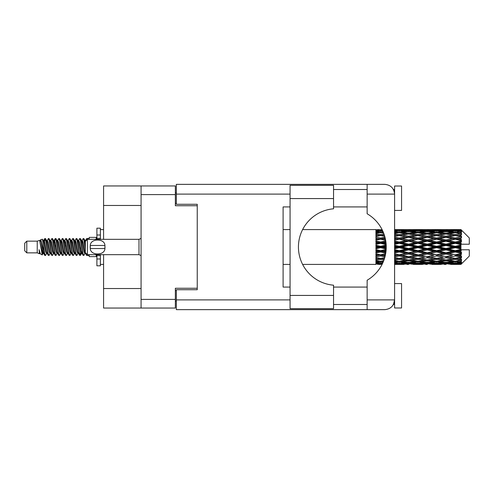 <?xml version="1.0" encoding="UTF-8"?>
<svg xmlns="http://www.w3.org/2000/svg" width="494" height="494" viewBox="0 0 494 494"><rect width="100%" height="100%" fill="white"/><g stroke="black" fill="none" stroke-linecap="round" stroke-linejoin="round"><path stroke-width="0.74" d="M141.074 205.467L103.586 205.467L103.586 185.954L175.364 185.954L175.364 205.745L197.242 205.745L197.242 204.281L197.242 289.719L176.339 289.719L176.339 299.895L290.064 299.895M197.242 289.719L197.242 288.255L175.364 288.255L175.364 308.046L103.586 308.046L103.586 288.533L141.074 288.533M103.586 205.467L103.586 239.337M103.586 254.663L103.586 288.533M141.074 308.046L141.074 185.954M176.339 301.074L175.364 301.074M175.364 192.926L176.339 192.926M333.549 198.569L333.549 208.808A38.328 38.328 0 0 0 298.432 247A38.328 38.328 0 0 0 333.549 285.192L333.549 308.67L290.064 308.67L290.064 185.33L333.549 185.33L333.549 198.569L290.064 198.569M393.99 190.721L393.446 189.511L394.595 189.511M176.339 299.895L176.339 309.645L384.838 309.645C390.723 309.028 393.977 305.774 394.595 299.895L394.595 186.022L401.566 186.022L401.566 210.413L394.595 210.413M394.595 283.587L401.566 283.587L401.566 307.978L394.595 307.978L394.595 299.895L393.446 304.489L394.595 304.489M333.549 304.489L367.141 304.489M333.549 287.07L367.141 287.07M333.549 206.93L367.141 206.93M333.549 189.511L367.141 189.511M367.141 194.105L367.141 184.355L384.838 184.355C390.723 184.972 393.977 188.226 394.595 194.105L367.141 194.105L367.141 213.766A38.464 38.464 0 0 1 367.141 280.234L367.141 299.895L394.595 299.895M197.242 204.281L176.339 204.281L176.339 184.355L367.141 184.355M290.064 287.07L283.099 287.07L283.099 206.93L290.064 206.93M367.141 309.645L367.141 299.895M393.446 189.511L394.403 192.185M393.996 303.267L393.446 304.489M26.793 252.854L26.793 241.146L24.7 243.239L24.7 250.761L26.793 252.854L37.241 252.854L39.421 253.755L39.816 253.342L39.501 253.613L40.372 253.613M26.793 241.146L37.241 241.146L37.241 252.854M89.229 254.663L89.229 256.614L96.2 256.614L96.2 254.663M37.241 241.146L39.668 240.405L42.231 254.916L40.391 253.904L39.082 249.637L39.421 253.755M42.577 249.674L42.12 251.718M42.231 254.916L43.855 251.687M40.774 239.683L42.441 239.22L43.639 247L43.639 250.254L40.774 239.683L40.051 240.658L40.372 240.387L41.243 242.319L42.984 251.681L43.54 253.342L44.139 253.391M78.379 240.658L79.787 238.497L80.658 240.986L83.023 255.287L83.949 255.287L85.234 253.113M79.787 238.497L80.466 238.713L81.09 240.986L82.838 253.014L83.708 255.503M81.745 240.887L83.27 238.497L84.141 240.986L85.326 249.396M85.913 253.156L86.753 255.503L89.229 255.503M43.639 250.254L44.942 255.503L45.627 255.287L46.905 253.113M43.639 247L44.509 253.014L45.38 255.503M43.855 242.313L44.942 238.497L45.812 240.986L48.184 255.287L49.11 255.287L50.271 253.342M44.942 238.497L45.627 238.713L46.251 240.986L47.992 253.014L48.863 255.503M46.467 240.387L47.338 240.387L48.431 238.497L49.301 240.986L51.666 255.287L52.592 255.287L53.871 253.113M52.839 252.687L53.185 250.489M48.431 238.497L49.11 238.713L49.733 240.986L51.475 253.014L52.345 255.503M53.148 253.391L53.438 251.687M49.95 240.387L50.82 240.387L51.913 238.497L52.784 240.986L55.149 255.287L56.075 255.287L57.236 253.342M51.913 238.497L52.592 238.713L53.216 240.986L54.964 253.014L55.834 255.503M54.303 242.313L55.396 238.497L56.267 240.986L58.638 255.287L59.564 255.287L60.719 253.342M59.805 252.687L60.151 250.489M55.396 238.497L56.075 238.713L56.705 240.986L58.446 253.014L59.317 255.503M60.12 253.391L60.404 251.687M57.477 240.658L58.879 238.497L59.749 240.986L62.12 255.287L63.047 255.287L64.325 253.113M63.294 252.687L63.64 250.489M58.879 238.497L59.564 238.713L60.188 240.986L61.929 253.014L62.8 255.503M63.603 253.391L63.893 251.687M60.842 240.887L62.368 238.497L63.238 240.986L65.603 255.287L66.529 255.287L67.69 253.342M62.368 238.497L63.047 238.713L63.67 240.986L65.412 253.014L66.282 255.503M63.887 240.387L64.763 240.387L65.85 238.497L66.721 240.986L69.086 255.287L70.012 255.287L71.29 253.113M70.259 252.687L70.605 250.489M65.85 238.497L66.529 238.713L67.153 240.986L68.901 253.014L69.771 255.503M70.568 253.391L70.858 251.687M67.925 240.658L69.333 238.497L70.204 240.986L72.575 255.287L73.501 255.287L74.779 253.113M73.742 252.687L74.088 250.489M69.333 238.497L70.012 238.713L70.642 240.986L72.383 253.014L73.254 255.503M74.057 253.391L74.347 251.687M71.29 240.887L72.816 238.497L73.686 240.986L76.057 255.287L76.984 255.287L78.145 253.342M72.816 238.497L73.501 238.713L74.125 240.986L75.866 253.014L76.737 255.503M74.779 240.887L76.304 238.497L77.175 240.986L79.54 255.287L80.466 255.287L81.312 251.687M80.003 255.33L81.059 250.489M76.304 238.497L76.984 238.713L77.607 240.986L79.349 253.014L80.219 255.503M44.108 243.511L45.164 238.67M54.556 243.511L54.908 241.313M61.275 242.313L61.565 240.609M61.528 243.511L61.874 241.313M64.757 242.313L65.047 240.609M65.01 243.511L65.356 241.313M71.729 242.313L72.019 240.609M71.982 243.511L72.328 241.313M75.212 242.313L75.502 240.609M75.465 243.511L75.81 241.313M82.183 242.313L82.467 240.609M82.436 243.511L82.782 241.313M83.27 238.497L83.949 238.713L84.579 240.986L85.326 246.043M458.204 247L460.939 246.358L460.939 247.642L458.204 247L455.289 247L417.943 255.058L394.595 259.22M439.536 247L445.952 245.493L452.381 247L445.952 248.507L439.536 247L436.622 247L394.595 255.96M420.863 247L427.273 245.493L433.701 247L427.273 248.507L420.863 247L417.943 247L394.595 252.168M402.178 247L408.606 245.493L415.022 247L408.606 248.507L402.178 247L399.263 247L394.595 248.05M386.228 247.642L383.498 247L386.228 246.358M394.595 246.586L396.349 247L394.595 247.414M380.59 264.42L378.842 264.42M375.922 264.407L302.618 264.42M382.128 264.29L380.59 264.333M382.671 263.172L375.922 262.932L375.922 263.438L377.675 263.568L375.922 263.691L375.922 264.031L382.337 263.876M383.628 260.912L380.59 261.332L375.922 260.684L375.922 261.487L377.675 261.709L375.922 261.925L375.922 262.586L380.59 262.067L383.041 262.345M384.727 257.67L380.59 258.418L375.922 257.572L375.922 258.621L377.675 258.924L375.922 259.22L375.922 260.159L380.59 259.418L383.986 259.961M385.641 253.712L380.59 254.787L375.922 253.793L375.922 255.028L377.675 255.392L375.922 255.75L375.922 256.905L380.59 255.985L384.95 256.849M386.16 249.377L380.59 250.668L375.922 249.587L375.922 250.933L377.675 251.335L375.922 251.73L375.922 253.033L380.59 251.989L385.74 253.138M386.185 245.005L380.59 246.315L375.922 245.222L375.922 246.586L377.675 247L375.922 247.414L375.922 248.778L380.59 247.685L386.185 248.995M385.74 240.862L380.59 242.011L375.922 240.967L375.922 242.27L377.675 242.665L375.922 243.067L375.922 244.413L380.59 243.332L386.16 244.623M384.95 237.151L380.59 238.015L375.922 237.095L375.922 238.25L377.675 238.608L375.922 238.973L375.922 240.208L380.59 239.213L385.641 240.288M383.986 234.039L380.59 234.582L375.922 233.841L375.922 234.78L377.675 235.076L375.922 235.379L375.922 236.428L380.59 235.582L384.727 236.33M383.041 231.655L380.59 231.933L375.922 231.414L375.922 232.075L377.675 232.291L375.922 232.513L375.922 233.316L380.59 232.668L383.628 233.088M382.337 230.124L375.922 229.969L375.922 230.309L377.675 230.432L375.922 230.556L375.922 231.062L382.671 230.828M378.842 229.58L375.922 229.815L382.128 229.71M460.939 229.587L458.204 229.611L460.939 229.587L461.637 230.278M460.939 229.852L455.289 230.235L448.873 229.889L460.939 229.852L461.637 230.457L460.939 229.667M460.939 230.247L460.939 230.642L458.204 230.432L460.939 230.247L461.637 230.71L460.939 229.92M460.939 231.161L455.289 231.933L448.873 231.235L455.289 230.655L460.939 231.161L461.637 231.593L460.939 230.642M460.939 231.958L460.939 232.643L458.204 232.291L461.637 232.168L460.939 231.316M460.939 233.458L455.289 234.582L448.873 233.576L455.289 232.668L461.637 233.693L460.939 232.643M460.939 234.613L460.939 235.552L458.204 235.076L461.637 234.551L460.939 233.693M460.939 236.614L455.289 238.015L448.873 236.762L455.289 235.582L461.637 236.632L460.939 235.552M460.939 238.052L460.939 239.176L458.204 238.608L461.637 237.725L460.939 236.91M460.939 240.417L460.939 240.757L455.289 242.011L448.873 240.584L455.289 239.213L460.939 240.417L461.637 240.22L460.939 239.176M460.939 242.048L460.939 243.289L458.204 242.665L460.939 242.048L461.637 241.473L460.939 240.757M460.939 244.635L460.939 244.999L455.289 246.315L448.873 244.814L455.289 243.332L460.939 244.635L460.939 244.215L461.618 244.215L460.939 243.289M461.618 244.215L469.3 244.215L469.3 237.941L461.322 229.963M460.939 246.358L460.939 244.999M460.939 249.001L460.939 249.365L455.289 250.668L448.873 249.186L455.289 247.685L460.939 249.001L460.939 247.642M461.322 264.037L469.3 256.059L469.3 249.785L460.939 249.785L460.939 249.365M460.939 250.711L460.939 251.952L458.204 251.335L460.939 250.711L461.618 249.785M460.939 253.243L460.939 253.583L455.289 254.787L448.873 253.416L455.289 251.989L460.939 253.243L461.637 252.527L460.939 251.952M460.939 254.824L460.939 255.948L458.204 255.392L460.939 254.824L461.637 253.78L460.939 253.583M460.939 257.09L455.289 258.418L448.873 257.238L455.289 255.985L460.939 257.09L461.637 256.275L460.939 255.948M460.939 258.448L460.939 259.387L458.204 258.924L460.939 258.448L461.637 257.368L460.939 257.386M460.939 260.307L455.289 261.332L448.873 260.424L455.289 259.418L460.939 260.307L461.637 259.449L460.939 259.387M460.939 261.357L460.939 262.042L458.204 261.709L460.939 261.357L461.637 260.307L460.939 260.542M460.939 262.685L455.289 263.345L448.873 262.765L455.289 262.067L460.939 262.685L461.637 261.832L460.939 262.042M460.939 263.358L460.939 263.753L458.204 263.568L460.939 263.358L461.637 262.407L460.939 262.839M450.627 264.407L455.289 264.42L448.873 264.111L455.289 263.765L460.939 264.08L461.637 263.29L460.939 263.753M460.939 264.08L455.289 264.333M460.939 264.333L458.204 264.389L460.939 264.333L461.637 263.543L460.939 264.148M461.637 263.722L460.939 264.413L461.637 263.722M394.601 264.407L403.931 264.407M394.595 264.358L396.349 264.389L394.595 264.407M378.169 264.265L377.675 264.389M396.843 264.265L396.349 264.389M399.263 264.42L394.595 264.185M413.268 264.407L422.617 264.407M408.606 264.42L406.852 264.42M394.595 264.031L405.691 264.111L399.263 264.333M394.595 263.438L396.349 263.568L394.595 263.691M379.151 263.222L377.675 263.568M380.59 263.765L380.59 262.907M382.035 263.222L382.584 263.351M397.818 263.222L396.349 263.568M399.263 263.765L399.263 262.907M406.704 263.864L405.691 264.111M401.684 264.265L402.178 264.389M408.606 264.228L408.606 263.426M415.516 264.265L415.022 264.389M417.943 264.42L411.514 264.111L417.943 263.765L424.365 264.111L417.943 264.333M431.947 264.407L441.284 264.407M427.273 264.42L425.525 264.42M408.606 263.969L402.178 263.568L408.606 263.043L415.022 263.568L408.606 263.969M394.595 262.586L399.263 262.067L405.691 262.765L399.263 263.345L394.595 262.932M394.595 261.487L396.349 261.709L394.595 261.925M379.948 261.246L377.675 261.709M380.59 262.067L380.59 261.122M381.238 261.246L383.325 261.672M398.615 261.246L396.349 261.709M399.263 262.067L399.263 261.122M407.575 262.345L405.691 262.765M400.708 263.222L402.178 263.568M408.606 263.043L408.606 262.135M416.491 263.222L415.022 263.568M410.508 263.864L411.514 264.111M417.943 263.765L417.943 262.907M425.377 263.864L424.365 264.111M420.369 264.265L420.863 264.389M427.273 264.228L427.273 263.426M434.195 264.265L433.701 264.389M436.622 264.42L430.194 264.111L436.622 263.765L443.032 264.111L436.622 264.333M455.289 264.42L459.957 264.407M445.952 264.42L444.199 264.42M427.273 263.969L420.863 263.568L427.273 263.043L433.701 263.568L427.273 263.969M417.943 263.345L411.514 262.765L417.943 262.067L424.365 262.765L417.943 263.345M408.606 262.462L402.178 261.709L408.606 260.851L415.022 261.709L408.606 262.462M394.595 260.159L399.263 259.418L405.691 260.424L399.263 261.332L394.595 260.684M384.295 259.06L383.498 258.924L384.388 258.776M394.595 258.621L396.349 258.924L399.263 258.448L402.178 258.924L408.606 257.788L415.022 258.924L408.606 259.98L394.595 257.658M380.59 258.418L377.675 258.924L380.59 258.448L383.498 258.924L375.922 257.658L375.922 258.621M384.696 257.757L380.59 258.448L380.59 259.418M399.263 259.418L399.263 258.418L394.595 257.572M408.606 260.851L408.606 259.887L405.691 260.424M399.905 261.246L402.178 261.709M417.294 261.246L415.022 261.709M409.637 262.345L411.514 262.765M417.943 262.067L417.943 261.122M426.248 262.345L424.365 262.765M419.387 263.222L420.863 263.568M427.273 263.043L427.273 262.135M435.177 263.222L433.701 263.568M429.175 263.864L430.194 264.111M436.622 263.765L436.622 262.907M444.05 263.864L443.032 264.111M439.043 264.265L439.536 264.389M445.952 264.228L445.952 263.426M452.875 264.265L452.381 264.389M445.952 263.969L439.536 263.568L445.952 263.043L452.381 263.568L445.952 263.969M436.622 263.345L430.194 262.765L436.622 262.067L443.032 262.765L436.622 263.345M427.273 262.462L420.863 261.709L427.273 260.851L433.701 261.709L427.273 262.462M417.943 261.332L411.514 260.424L417.943 259.418L424.365 260.424L417.943 261.332M394.595 256.905L399.263 255.985L405.691 257.238L399.263 258.418M385.227 255.744L383.498 255.392L385.394 255.003M394.595 255.028L396.349 255.392L394.595 255.75M380.59 254.787L375.922 255.96M385.579 254.052L377.675 255.392M380.59 255.985L380.59 255.058L383.498 255.392M399.263 255.985L399.263 255.058L396.349 255.392M408.606 257.788L408.606 256.831L405.691 257.238M417.943 259.418L417.943 258.448L415.022 258.924L417.943 258.448L420.863 258.924L427.273 257.788L433.701 258.924L427.273 259.98L408.606 256.831L411.514 257.238L417.943 255.985L424.365 257.238L417.943 258.418L411.514 257.238M408.606 259.887L411.514 260.424M427.273 260.851L427.273 259.887L424.365 260.424M418.585 261.246L420.863 261.709M435.974 261.246L433.701 261.709M428.304 262.345L430.194 262.765M436.622 262.067L436.622 261.122M444.921 262.345L443.032 262.765M438.067 263.222L439.536 263.568M445.952 263.043L445.952 262.135M453.85 263.222L452.381 263.568M447.86 263.864L448.873 264.111M455.289 263.765L455.289 262.907M457.71 264.265L458.204 264.389M445.952 262.462L439.536 261.709L445.952 260.851L452.381 261.709L445.952 262.462M436.622 261.332L430.194 260.424L436.622 259.418L443.032 260.424L436.622 261.332M408.606 256.682L402.178 255.392L408.606 254.046L415.022 255.392L408.606 256.831L399.263 255.058L402.178 255.392M394.595 253.033L399.263 251.989L405.691 253.416L399.263 254.787L394.595 253.793M385.925 251.878L383.498 251.335L386.049 250.748M394.595 250.933L396.349 251.335L394.595 251.73M380.59 250.668L380.59 251.162L375.922 252.168M386.123 249.939L377.675 251.335M380.59 251.989L380.59 251.162L383.498 251.335M399.263 251.989L399.263 251.162L396.349 251.335M399.263 254.787L394.595 254.12M408.606 254.046L408.606 253.156L405.691 253.416M417.943 255.985L417.943 255.058L415.022 255.392M417.943 258.418L424.365 257.238M427.273 257.788L427.273 256.831L430.194 257.238L436.622 255.985L443.032 257.238L436.622 258.418L430.194 257.238M436.622 259.418L436.622 258.448L433.701 258.924L436.622 258.448L439.536 258.924L445.952 257.788L452.381 258.924L445.952 259.98L417.943 255.058L420.863 255.392L427.273 254.046L433.701 255.392L427.273 256.682L420.863 255.392M427.273 259.887L430.194 260.424M445.952 260.851L445.952 259.887L443.032 260.424M437.264 261.246L439.536 261.709M454.647 261.246L452.381 261.709M446.984 262.345L448.873 262.765M455.289 262.067L455.289 261.122M456.734 263.222L458.204 263.568M417.943 254.787L411.514 253.416L417.943 251.989L424.365 253.416L417.943 255.058L408.606 253.156L411.514 253.416M408.606 252.774L402.178 251.335L408.606 249.859L415.022 251.335L408.606 252.774L408.606 253.156L399.263 251.162L402.178 251.335M394.595 248.778L399.263 247.685L405.691 249.186L399.263 250.668L394.595 249.587M380.59 246.315L380.59 247L375.922 248.05M386.215 245.734L380.59 247L377.675 247M380.59 247.685L380.59 247L383.498 247M399.263 247.685L399.263 247L396.349 247M399.263 250.668L399.263 251.162L394.595 250.131M408.606 249.859L408.606 249.093L405.691 249.186M417.943 251.989L417.943 251.162L415.022 251.335M427.273 254.046L427.273 253.156L424.365 253.416M427.273 256.682L433.701 255.392M436.622 255.985L436.622 255.058L439.536 255.392L445.952 254.046L452.381 255.392L445.952 256.682L439.536 255.392M436.622 258.418L443.032 257.238M445.952 257.788L445.952 256.831L448.873 257.238M455.289 259.418L455.289 258.448L452.961 258.825L455.289 258.448L458.204 258.924L427.273 253.156L430.194 253.416L436.622 251.989L443.032 253.416L436.622 254.787L430.194 253.416M445.952 259.887L448.873 260.424M455.937 261.246L458.204 261.709M427.273 252.774L420.863 251.335L427.273 249.859L433.701 251.335L427.273 252.774L427.273 253.156L417.943 251.162L420.863 251.335M417.943 250.668L411.514 249.186L417.943 247.685L424.365 249.186L417.943 250.668L417.943 251.162L408.606 249.093L411.514 249.186M394.595 244.413L399.263 243.332L405.691 244.814L399.263 246.315L394.595 245.222M386.049 243.252L383.498 242.665L385.925 242.122M394.595 242.27L396.349 242.665L394.595 243.067M380.59 242.011L380.59 242.838L375.922 243.869M385.87 241.702L380.59 242.838L377.675 242.665M380.59 243.332L380.59 242.838L383.498 242.665M399.263 243.332L399.263 242.838L394.595 243.869M394.595 240.208L399.263 239.213L405.691 240.584L399.263 242.011L399.263 242.838L396.349 242.665M399.263 246.315L399.263 247L394.595 245.95M408.606 245.493L408.606 244.907L399.263 247L408.606 249.093L408.606 248.507M408.606 244.141L402.178 242.665L408.606 241.226L415.022 242.665L408.606 244.141L408.606 244.907L405.691 244.814M417.943 247.685L417.943 247L415.022 247M427.273 249.859L427.273 249.093L424.365 249.186M436.622 251.989L436.622 251.162L433.701 251.335M436.622 254.787L445.952 253.156L443.032 253.416M445.952 254.046L445.952 253.156L448.873 253.416M445.952 256.682L452.381 255.392M455.289 255.985L455.289 255.058L458.204 255.392M455.289 258.418L461.637 257.368M445.952 252.774L439.536 251.335L445.952 249.859L452.381 251.335L445.952 252.774L445.952 253.156L436.622 251.162L439.536 251.335M436.622 250.668L430.194 249.186L436.622 247.685L443.032 249.186L436.622 250.668L436.622 251.162L427.273 249.093L430.194 249.186M417.943 246.315L411.514 244.814L417.943 243.332L424.365 244.814L417.943 246.315L417.943 247L408.606 244.907L411.514 244.814M399.263 242.011L394.595 240.967M385.394 238.997L383.498 238.608L385.227 238.256M394.595 238.25L396.349 238.608L394.595 238.973M380.59 238.015L380.59 238.942L375.922 239.88M385.178 238.052L380.59 238.942L377.675 238.608M380.59 239.213L383.498 238.608M399.263 239.213L394.595 239.88M394.595 236.428L399.263 235.582L405.691 236.762L399.263 238.015L399.263 238.942L396.349 238.608M408.606 241.226L408.606 240.844L399.263 242.838L402.178 242.665M408.606 239.954L402.178 238.608L408.606 237.318L415.022 238.608L408.606 239.954L408.606 240.844L405.691 240.584M417.943 243.332L417.943 242.838L408.606 244.907L394.595 241.832M417.943 242.011L411.514 240.584L417.943 239.213L424.365 240.584L417.943 242.011L417.943 242.838L415.022 242.665M427.273 245.493L427.273 244.907L417.943 247L427.273 249.093L427.273 248.507M427.273 244.141L420.863 242.665L427.273 241.226L433.701 242.665L427.273 244.141L427.273 244.907L424.365 244.814M436.622 247.685L436.622 247L433.701 247M445.952 249.859L445.952 249.093L443.032 249.186M455.289 251.989L455.289 251.162L445.952 253.156L455.289 254.787M455.289 250.668L455.289 251.162L452.381 251.335M461.637 253.78L455.289 255.058L461.637 256.275M436.622 246.315L430.194 244.814L436.622 243.332L443.032 244.814L436.622 246.315L436.622 247L427.273 244.907L430.194 244.814M399.263 238.015L394.595 237.095M384.388 235.224L383.498 235.076L384.295 234.94M394.595 234.78L396.349 235.076L394.595 235.379M380.59 234.582L380.59 235.552L375.922 236.342M384.696 236.243L377.675 235.076L380.59 235.552L383.498 235.076L380.59 235.582M399.263 235.582L394.595 236.342M408.606 237.318L396.349 235.076L399.263 235.552L408.606 234.02L415.022 235.076L408.606 236.212L402.178 235.076L399.263 235.552L399.263 234.582L394.595 233.841M408.606 236.212L408.606 237.169L399.263 238.942L402.178 238.608M417.943 235.582L424.365 236.762L417.943 238.015L411.514 236.762L417.943 235.552L408.606 237.169L405.691 236.762M417.943 239.213L408.606 240.844L411.514 240.584M417.943 238.015L417.943 238.942L415.022 238.608M427.273 241.226L427.273 240.844L417.943 242.838L420.863 242.665M427.273 239.954L420.863 238.608L427.273 237.318L433.701 238.608L427.273 239.954L427.273 240.844L424.365 240.584M436.622 243.332L436.622 242.838L427.273 244.907L394.595 238.04M436.622 242.011L430.194 240.584L436.622 239.213L443.032 240.584L436.622 242.011L436.622 242.838L433.701 242.665M445.952 245.493L445.952 244.907L436.622 247L445.952 249.093L448.873 249.186M445.952 244.141L439.536 242.665L445.952 241.226L452.381 242.665L445.952 244.141L445.952 244.907L443.032 244.814M445.952 248.507L445.952 249.093L455.289 251.162L458.204 251.335M455.289 247.685L455.289 247L452.381 247M461.526 249.785L455.289 251.162L461.637 252.527M394.595 233.316L399.263 232.668L405.691 233.576L399.263 234.582M394.595 232.075L396.349 232.291L394.595 232.513M379.948 232.754L377.675 232.291M380.59 231.933L380.59 232.878M381.238 232.754L383.325 232.328M398.615 232.754L396.349 232.291M408.606 233.149L402.178 232.291L408.606 231.538L415.022 232.291L408.606 233.149L408.606 234.113L405.691 233.576M427.273 237.318L415.022 235.076L417.943 235.552L427.273 234.02L433.701 235.076L427.273 236.212L420.863 235.076L417.943 235.552L417.943 234.582L411.514 233.576L417.943 232.668L424.365 233.576L417.943 234.582M427.273 236.212L427.273 237.169L417.943 238.942L408.606 237.169L411.514 236.762M436.622 235.582L443.032 236.762L436.622 238.015L430.194 236.762L436.622 235.552L427.273 237.169L424.365 236.762M436.622 239.213L427.273 240.844L417.943 238.942L420.863 238.608M436.622 238.015L436.622 238.942L433.701 238.608M445.952 241.226L445.952 240.844L436.622 242.838L427.273 240.844L430.194 240.584M445.952 239.954L439.536 238.608L445.952 237.318L452.381 238.608L445.952 239.954L445.952 240.844L443.032 240.584M455.289 243.332L455.289 242.838L445.952 244.907L436.622 242.838L439.536 242.665M455.289 242.011L455.289 242.838L452.381 242.665M455.289 246.315L455.289 247L445.952 244.907L448.873 244.814M460.939 245.728L455.289 247L460.939 248.272M394.595 231.069L399.263 230.655L405.691 231.235L399.263 231.933L394.595 231.414M394.595 230.309L396.349 230.432L394.595 230.562M379.145 230.772L377.675 230.432M380.59 230.235L380.59 231.093M382.035 230.778L382.584 230.649M397.818 230.778L396.349 230.432M399.263 231.933L399.263 232.878M407.575 231.655L405.691 231.235M399.905 232.754L402.178 232.291M417.294 232.754L415.022 232.291M408.606 234.113L411.514 233.576M427.273 233.149L420.863 232.291L427.273 231.538L433.701 232.291L427.273 233.149L427.273 234.113L424.365 233.576M445.952 237.318L433.701 235.076L436.622 235.552L445.952 234.02L452.381 235.076L445.952 236.212L439.536 235.076L436.622 235.552L436.622 234.582L430.194 233.576L436.622 232.668L443.032 233.576L436.622 234.582M445.952 236.212L445.952 237.169L436.622 238.942L427.273 237.169L430.194 236.762M455.289 235.582L445.952 237.169L443.032 236.762M455.289 239.213L445.952 240.844L436.622 238.942L439.536 238.608M455.289 238.015L455.289 238.942L452.381 238.608M461.637 241.473L455.289 242.838L445.952 240.844L448.873 240.584M461.526 244.215L455.289 242.838L458.204 242.665M417.943 231.933L411.514 231.235L417.943 230.655L424.365 231.235L417.943 231.933L417.943 232.878M408.606 230.957L402.178 230.432L408.606 230.031L415.022 230.432L408.606 230.957L408.606 231.865M394.595 229.815L405.691 229.889L394.595 229.969M394.595 229.593L396.349 229.611L394.595 229.642M378.169 229.735L377.675 229.611M396.843 229.735L396.349 229.611M399.263 230.235L399.263 231.093M406.704 230.136L405.691 229.889M400.708 230.778L402.178 230.432M416.491 230.778L415.022 230.432M409.637 231.655L411.514 231.235M426.248 231.655L424.365 231.235M418.585 232.754L420.863 232.291M435.974 232.754L433.701 232.291M427.273 234.113L430.194 233.576M445.952 233.149L439.536 232.291L445.952 231.538L452.381 232.291L445.952 233.149L445.952 234.113L443.032 233.576M461.637 236.632L452.381 235.076L455.289 235.552L457.623 235.175L455.289 235.552L455.289 234.582M461.637 237.725L455.289 238.942L445.952 237.169L448.873 236.762M461.637 240.22L455.289 238.942L458.204 238.608M436.622 231.933L430.194 231.235L436.622 230.655L443.032 231.235L436.622 231.933L436.622 232.878M427.273 230.957L420.863 230.432L427.273 230.031L433.701 230.432L427.273 230.957L427.273 231.865M417.943 230.235L411.514 229.889L424.365 229.889L417.943 230.235L417.943 231.093M408.606 229.772L402.178 229.611L415.022 229.611L408.606 229.772L408.606 230.575M408.606 229.58L410.36 229.58M403.931 229.593L394.601 229.593M401.684 229.735L402.178 229.611M415.516 229.735L415.022 229.611M410.508 230.136L411.514 229.889M425.377 230.136L424.365 229.889M419.387 230.778L420.863 230.432M435.177 230.778L433.701 230.432M428.304 231.655L430.194 231.235M444.921 231.655L443.032 231.235M437.264 232.754L439.536 232.291M454.647 232.754L452.381 232.291M445.952 234.113L448.873 233.576M445.952 230.957L439.536 230.432L445.952 230.031L452.381 230.432L445.952 230.957L445.952 231.865M436.622 230.235L430.194 229.889L443.032 229.889L436.622 230.235L436.622 231.093M427.273 229.772L420.863 229.611L433.701 229.611L427.273 229.772L427.273 230.575M427.273 229.58L429.027 229.58M422.617 229.593L413.268 229.593M420.369 229.735L420.863 229.611M434.195 229.735L433.701 229.611M429.175 230.136L430.194 229.889M444.05 230.136L443.032 229.889M438.067 230.778L439.536 230.432M453.85 230.778L452.381 230.432M446.984 231.655L448.873 231.235M455.289 231.933L455.289 232.878M455.937 232.754L458.204 232.291M445.952 229.772L439.536 229.611L452.381 229.611L445.952 229.772L445.952 230.575M445.952 229.58L447.706 229.58M441.284 229.593L431.947 229.593M439.043 229.735L439.536 229.611M452.875 229.735L452.381 229.611M447.86 230.136L448.873 229.889M455.289 230.235L455.289 231.093M456.734 230.778L458.204 230.432M459.957 229.593L450.627 229.593M457.71 229.735L458.204 229.611M85.351 240.658L86.753 238.497L87.29 239.46M89.229 239.337L89.229 237.386L96.2 237.386L96.2 239.337M39.082 253.156L39.501 253.613M42.811 240.473L43.299 240.658L43.855 242.319L45.596 251.681L46.467 253.613L46.782 253.342M49.11 238.713L50.82 242.319L52.568 251.681L53.438 253.613L53.753 253.342M55.18 247L55.612 244.468M56.075 238.713L57.792 242.319L59.533 251.681L60.404 253.613L61.275 253.613M63.047 238.713L64.763 242.319L66.505 251.681L67.375 253.613L68.246 253.613M69.117 247L69.549 244.468M70.012 238.713L71.729 242.319L73.47 251.681L74.341 253.613L74.662 253.342M76.984 238.713L78.7 242.319L80.442 251.681L81.312 253.613L82.183 251.687M83.949 238.713L85.406 241.35M39.082 249.637L40.391 253.904M43.416 240.887L43.855 240.387L44.726 242.319L46.467 251.681L48.184 255.287M50.82 240.387L51.697 242.319L53.438 251.681L55.149 255.287M56.921 240.387L57.792 240.387L58.663 242.319L60.404 251.681L62.12 255.287M64.763 240.387L65.634 242.319L67.375 251.681L69.086 255.287M69.549 249.532L69.987 247M71.414 240.658L71.729 240.387L72.599 242.319L74.341 251.681L76.057 255.287M77.824 240.387L78.7 240.387L79.571 242.319L81.312 251.681L83.023 255.287M84.795 240.387L86.024 240.726M39.668 240.405L42.114 251.681L42.984 253.613L43.299 253.342M45.627 238.713L47.338 242.319L49.079 251.681L49.95 253.613L50.82 253.613M52.592 238.713L54.309 242.319L56.05 251.681L56.921 253.613L57.792 253.613M59.564 238.713L61.275 242.319L63.016 251.681L63.887 253.613L64.208 253.342M65.634 247L66.066 244.468M66.529 238.713L68.246 242.319L69.987 251.681L70.858 253.613L71.173 253.342M73.501 238.713L75.212 242.319L76.953 251.681L77.824 253.613L78.7 253.613M81.868 240.658L82.183 240.387L81.312 240.387L82.183 242.319L83.924 251.681L84.795 253.613L85.11 253.342M47.338 240.387L48.208 242.319L49.95 251.681L51.666 255.287M53.438 242.313L54.309 240.387L55.18 242.319L56.921 251.681L58.638 255.287M60.96 240.658L61.275 240.387L62.145 242.319L63.887 251.681L65.603 255.287M67.375 240.387L68.246 240.387L69.117 242.319L70.858 251.681L72.575 255.287M74.341 240.387L75.212 240.387L76.082 242.319L77.824 251.681L79.54 255.287M80.003 249.532L80.442 247M82.183 240.387L83.054 242.319L84.795 251.681L86.512 255.287M375.922 229.969L375.922 230.803M375.922 231.414L375.922 232.347M375.922 233.841L375.922 234.811M385.579 239.948L375.922 238.25M375.922 237.095L375.922 238.04M386.123 244.061L375.922 241.832L375.922 242.27M375.922 240.967L375.922 241.832M386.215 248.266L375.922 245.95L375.922 246.586M375.922 245.222L375.922 245.95M385.87 252.298L375.922 250.131L375.922 250.933M375.922 249.587L375.922 250.131M385.178 255.948L375.922 254.12L375.922 255.028M375.922 253.793L375.922 254.12M375.922 260.684L375.922 261.487M375.922 262.932L375.922 263.438M375.922 263.592L375.922 264.358M100.381 239.337L100.381 235.008L96.898 235.008L96.898 228.185L100.381 228.185L100.381 238.361L96.898 238.361L96.898 239.337M96.898 254.663L96.898 265.815L100.381 265.815L100.381 258.992L96.898 258.992M96.898 255.639L100.381 255.639L100.381 258.992L100.381 254.663M96.898 235.008L96.898 238.361M87.419 239.337L85.326 241.424L85.326 252.576L87.419 254.663L87.419 239.337L138.987 239.337L141.074 238.392M90.223 246.296L90.297 245.469C90.365 238.225 104.852 238.207 104.913 245.469L104.956 245.876M90.204 247L90.297 248.531L90.297 245.469L104.913 245.469L104.913 248.531C104.858 255.781 90.353 255.787 90.297 248.531L104.913 248.531L105.006 247M141.074 299.407L175.364 299.407M175.364 194.593L141.074 194.593M175.364 290.626L176.339 290.626M176.339 203.374L175.364 203.374M290.064 194.105L176.339 194.105M333.549 295.431L290.064 295.431M141.074 255.608L138.987 254.663L138.987 239.337M283.099 264.42L290.064 264.42M283.099 229.58L290.064 229.58M302.618 229.58L375.922 229.58M397.509 264.42L401.017 264.42M416.183 264.42L419.696 264.42M434.868 264.42L438.376 264.42M453.541 264.42L457.043 264.42M397.509 229.58L401.017 229.58M416.183 229.58L419.696 229.58M434.868 229.58L438.376 229.58M453.541 229.58L457.043 229.58M86.753 238.497L89.229 238.497M42.441 239.22L43.299 240.658M80.466 255.287L81.627 253.342M42.984 240.387L43.855 240.387M46.467 253.613L47.338 253.613M53.438 253.613L54.309 253.613M70.858 240.387L71.729 240.387M74.341 253.613L75.212 253.613M81.312 253.613L82.183 253.613M43.54 240.658L44.701 238.713M80.466 238.713L81.627 240.658M39.501 240.387L40.372 240.387M42.984 253.613L43.855 253.613M53.438 240.387L54.309 240.387M60.404 240.387L61.275 240.387M63.887 253.613L64.763 253.613M70.858 253.613L71.729 253.613M84.795 253.613L85.666 253.613M43.54 253.342L44.701 255.287M53.988 240.658L55.149 238.713M100.381 264.42L103.586 264.42M100.381 229.58L103.586 229.58M138.987 254.663L87.419 254.663"/></g></svg>
